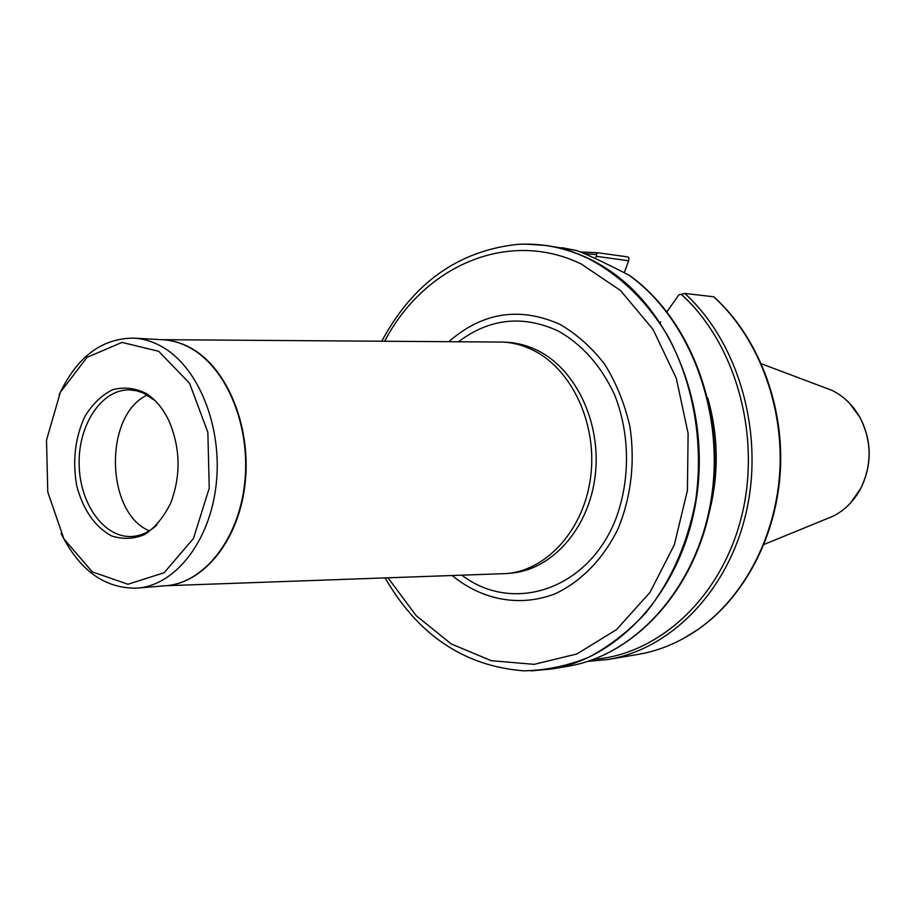 <?xml version="1.0" encoding="UTF-8"?>
<svg xmlns="http://www.w3.org/2000/svg" width="915" height="915" viewBox="0 0 915 915"><rect width="100%" height="100%" fill="white"/><g stroke="black" fill="none" stroke-linecap="round" stroke-linejoin="round"><path stroke-width="1.37" d="M149.282 530.837C105.191 512.491 103.784 414.644 147.338 395.04M714.215 297.112L713.666 296.78C756.945 336.102 783.114 402.577 779.923 469.121C776.561 535.664 744.215 597.232 697.882 629.543C678.987 642.582 658.972 650.885 637.835 654.465L608.04 659.486C671.427 649.124 729.266 589.786 746.663 510.307C764.139 430.908 737.879 341.695 684.786 293.429L678.804 294.95L666.921 311.74M713.666 296.78L684.786 293.429M597.621 252.723L627.599 256.898L628.925 257.63L628.616 260.741L596.408 256.349L596.374 254.53L597.621 252.723M707.798 398.105C718.435 435.826 718.984 473.696 709.422 511.702M660.756 321.897L659.932 323.029M630.298 275.987L628.742 275.038C603.843 262.25 586.458 254.084 576.599 250.55L576.393 250.493M525.061 244.111L545.763 245.426C569.462 248.754 591.936 257.973 613.176 273.093C674.652 316.819 710.646 412.23 696.029 500.974C681.629 589.798 619.947 657.988 551.837 668.968L531.18 670.878M822.494 386.782L831.781 390.282C843.516 396.012 852.86 404.99 859.814 417.206C871.812 440.721 872.155 464.408 860.832 488.255C854.233 500.665 845.151 509.907 833.576 515.98L824.392 519.743M594.99 258.327L596.408 256.349M624.27 272.773L628.616 260.741M448.91 341.604C482.594 312.267 519.571 306.514 559.866 324.322C576.77 334.101 591.742 347.471 604.815 364.445C616.355 383.156 624.739 403.915 629.977 426.733C635.182 462.601 631.201 496.662 618.025 528.893C603.26 558.916 581.162 581.528 555.279 593.721C520.12 607.446 481.953 600.091 452.273 575.604M161.818 339.682L503.673 342.084C514.081 342.793 524.169 345.653 533.948 350.639C572.321 370.037 597.369 424.274 590.701 476.555C584.262 528.893 547.628 569.965 506.99 573.556L165.352 585.76M59.086 394.948C76.608 357.193 101.519 338.253 133.807 338.127C143.884 338.699 153.674 341.787 163.167 347.403C199.093 368.402 222.619 427.66 216.18 484.47C209.97 541.348 175.314 585.291 137.399 588.116C105.111 588.917 79.662 570.697 61.076 533.456M158.672 351.291L121.992 342.416L87.039 357.365L60.356 392.283L46.516 440.115L47.774 492.064L63.901 538.855L92.266 571.841L127.917 584.262L164.14 572.733L193.431 538.523L209.249 488.164L207.854 432.349L189.577 383.271L158.672 351.291M146 393.381C134.928 387.937 123.742 386.736 112.442 389.767C101.645 395.223 92.472 404.087 84.923 416.359C75.133 437.61 72.388 460.714 76.677 485.659C83.082 509.724 94.634 526.445 111.321 535.813C122.553 539.587 133.739 539.118 144.867 534.417C155.413 527.257 164.071 516.701 170.842 502.735C180.815 475.846 180.427 449.105 169.687 422.513C163.728 409.314 155.825 399.603 146 393.381M156.968 524.913C149.259 532.072 140.876 535.927 131.817 536.487C104.024 538.192 79.468 503.444 79.136 463.928C78.335 424.423 101.885 388.989 129.713 389.893L136.587 390.774L143.346 393.015L155.184 400.736M713.894 296.872C757.163 336.148 783.332 402.566 780.14 469.075C776.801 535.572 744.478 597.095 698.168 629.394L682.796 638.853M681.069 294.15C735.797 343.308 761.829 436.181 741.482 516.815C721.283 597.564 658.903 654.58 593.675 659.349M628.742 275.038C689.83 318.306 725.549 412.539 711.035 500.196C696.727 587.945 635.456 655.357 567.735 666.292C635.765 655.277 697.047 588.002 711.515 500.642C726.178 413.363 690.882 319.335 629.84 275.655M545.763 245.426L576.599 250.55M849.314 403.012L859.917 417.297C871.881 440.756 872.224 464.374 860.935 488.153L850.744 502.747M832.581 516.38L825.833 519.148M584.582 253.707L596.374 254.53M381.784 341.158C413.054 283.101 458.266 250.847 517.421 244.385C541.097 242.887 564.361 247.427 587.213 257.996C619.238 274.42 645.99 300.223 667.493 335.405C693.65 383.522 704.001 443.832 695.56 501.248C687.176 544.482 670.638 581.631 645.921 612.707C628.571 631.373 609.504 646.23 588.722 657.256C567.357 665.926 545.626 670.455 523.529 670.821C464.214 666.051 418.098 635.113 385.181 577.983M384.689 341.169C423.759 266.254 507.836 228.418 581.288 264.012L620.484 290.478L653.07 329.446L676.311 378.318L688.114 433.447L687.417 490.497L674.298 544.917L649.959 592.428L616.573 629.577L576.942 653.951L534.166 664.347L491.309 660.699L451.175 643.908L416.131 615.589L388.086 577.88M458.621 341.672C489.594 318.443 522.694 314.84 557.921 330.853C582.146 344.395 601.041 365.726 614.606 394.857C630.275 434.282 630.446 481.519 615.074 520.864C586.526 590.61 512.24 613.633 461.972 575.26M503.673 342.084L508.214 342.393C518.611 343.102 528.687 345.95 538.443 350.925C576.759 370.266 601.75 424.308 595.105 476.429C588.677 528.596 552.1 569.542 511.519 573.122L506.99 573.556M161.932 339.682C172.375 340.083 182.508 343.148 192.344 348.878C228.864 369.957 252.334 430.222 244.694 486.929C237.328 543.727 200.74 585.909 162.184 585.875M133.807 338.127L162.63 339.728C172.672 340.3 182.417 343.342 191.875 348.867C227.652 369.546 251.053 427.82 244.637 483.68C238.438 539.621 203.942 582.866 166.153 585.692L137.399 588.116M713.997 296.918C757.494 336.32 783.64 402.646 780.461 469.029C777.11 535.389 744.787 596.923 698.168 629.394L697.882 629.543M587.716 661.408L608.04 659.486M567.735 666.292L551.837 668.968M859.814 417.206L859.917 417.297C871.926 440.756 872.269 464.374 860.935 488.153L860.832 488.255M831.781 390.282L761.417 363.793M833.576 515.98L764.014 544.471M580.316 251.968L597.506 252.712M561.73 247.656L576.507 250.516"/></g></svg>
